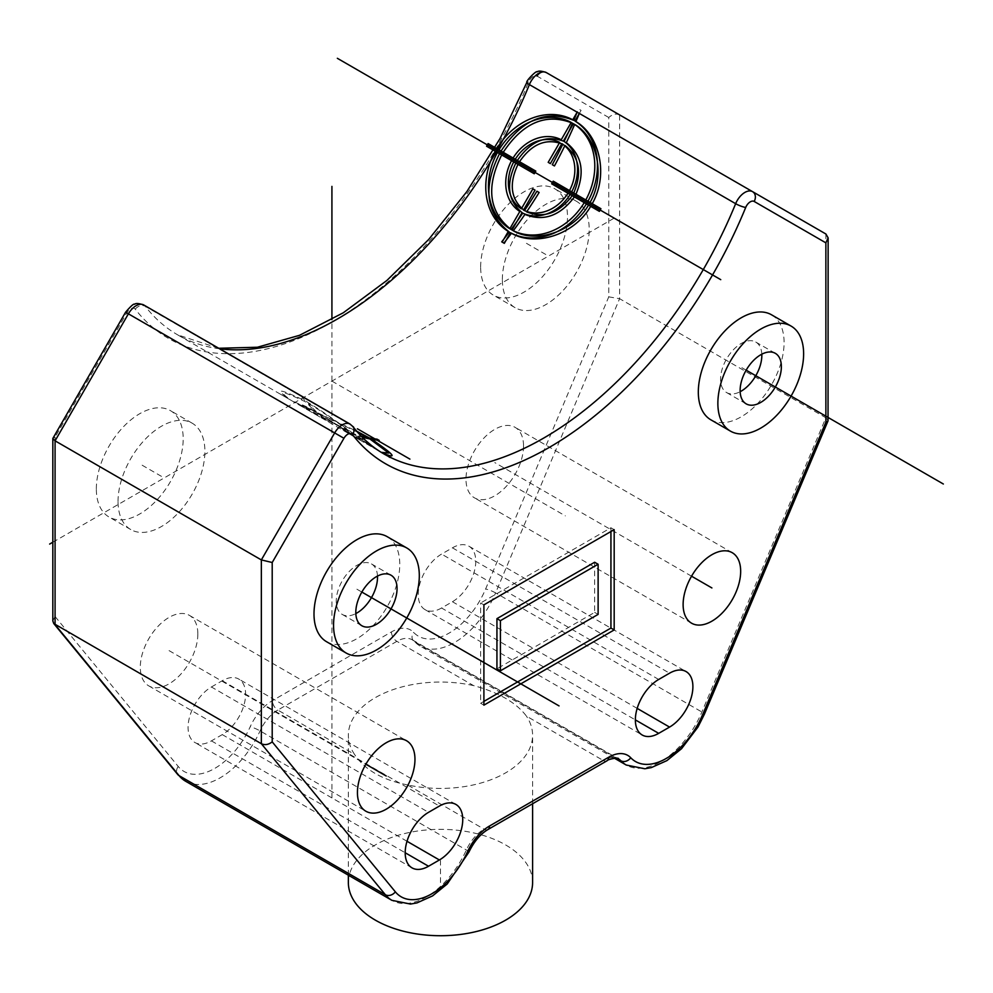<?xml version="1.0" encoding="UTF-8"?>
<svg xmlns="http://www.w3.org/2000/svg" width="993" height="993" viewBox="0 0 993 993"><rect width="100%" height="100%" fill="white"/><g stroke="black" fill="none" stroke-linecap="round" stroke-linejoin="round"><path stroke-width="0.74" stroke-dasharray="4.96 3.72" d="M197.843 634.018A40.688 23.484 -60 0 1 180.081 674.955A40.688 23.484 -60 0 1 148.727 685.853A40.688 23.484 -60 0 1 140.298 667.234A40.688 23.484 -60 0 1 158.061 626.285A40.688 23.484 -60 0 1 189.415 615.387A40.688 23.484 -60 0 1 197.843 634.018M211.41 686.982L222.271 680.714A33.005 19.053 -60 0 1 238.767 679.075A33.005 19.053 -60 0 1 245.606 694.181A33.005 19.053 -60 0 1 222.271 734.609L211.41 740.877A33.005 19.053 -60 0 1 194.901 742.516A33.005 19.053 -60 0 1 189.849 716.065A33.005 19.053 -60 0 1 211.41 686.982L428.542 812.336M523.534 445.981A40.688 23.484 -60 0 1 505.772 486.918A40.688 23.484 -60 0 1 474.418 497.816A40.688 23.484 -60 0 1 465.99 479.197A40.688 23.484 -60 0 1 483.752 438.248A40.688 23.484 -60 0 1 515.106 427.35A40.688 23.484 -60 0 1 523.534 445.981M441.562 608.001A33.005 19.053 -60 0 1 425.066 609.64A33.005 19.053 -60 0 1 418.227 594.522A33.005 19.053 -60 0 1 441.562 554.094L452.423 547.826A33.005 19.053 -60 0 1 468.932 546.2A33.005 19.053 -60 0 1 473.984 572.651A33.005 19.053 -60 0 1 452.423 601.733L441.562 608.001L635.359 719.888M480.649 267.03A61.417 35.463 -60 0 1 507.46 205.216A61.417 35.463 -60 0 1 554.777 188.769A61.417 35.463 -60 0 1 567.5 216.884A61.417 35.463 -60 0 1 540.688 278.685A61.417 35.463 -60 0 1 493.372 295.132A61.417 35.463 -60 0 1 480.649 267.03M96.333 488.904A61.417 35.463 -60 0 1 123.144 427.102A61.417 35.463 -60 0 1 170.461 410.655A61.417 35.463 -60 0 1 183.184 438.769A61.417 35.463 -60 0 1 156.373 500.571A61.417 35.463 -60 0 1 109.056 517.018A61.417 35.463 -60 0 1 96.333 488.904M52.828 620.948L55.074 616.516L55.074 437.156L52.939 438.037M55.074 616.516L178.231 766.484A61.417 35.463 120 0 0 250.224 726.715A38.379 22.156 -60 0 1 272.392 700.661L391.441 631.92A38.379 22.156 -60 0 1 413.609 632.38A61.417 35.463 120 0 0 485.602 589.023L608.759 296.857L608.759 117.497C612.569 114.158 616.181 113.289 619.607 114.903L546.299 72.563M828.137 420.374L825.878 417.78L825.878 233.988L619.607 114.903L619.607 298.694L825.878 417.78L701.877 711.993A69.088 39.894 -60 0 1 626.235 765.032M326.56 641.714A60.647 35.016 120 0 0 373.294 625.466A60.647 35.016 120 0 0 399.769 564.434A60.647 35.016 120 0 0 387.208 536.679M710.876 419.828A60.647 35.016 120 0 0 757.609 403.58A60.647 35.016 120 0 0 784.085 342.548A60.647 35.016 120 0 0 771.524 314.793M377.489 576.077A29.169 16.844 120 0 0 371.469 563.925A29.169 16.844 120 0 0 348.99 571.745A29.169 16.844 120 0 0 336.255 601.1A29.169 16.844 120 0 0 342.3 614.456A29.169 16.844 120 0 0 355.829 613.587M761.805 354.191A29.169 16.844 120 0 0 755.785 342.051A29.169 16.844 120 0 0 733.306 349.859A29.169 16.844 120 0 0 720.57 379.214A29.169 16.844 120 0 0 726.615 392.57A29.169 16.844 120 0 0 740.145 391.714M608.759 296.857L619.607 298.694L495.594 592.908A7.671 1.328 22.9 0 0 485.602 589.023M391.441 631.92A7.671 4.431 -120 0 0 396.877 641.329L473.562 685.604C498.548 692.369 516.186 702.548 526.451 716.139L603.148 760.415L484.087 829.155A30.709 17.725 120 0 0 466.35 849.996A69.088 39.894 -60 0 1 391.9 900.328M532.596 882.541A92.126 53.188 0 0 0 475.734 833.4A92.126 53.188 0 0 0 375.342 844.931A92.126 53.188 180 0 0 348.357 882.541M473.562 685.604A92.126 53.188 0 0 0 375.342 697.632A92.126 53.188 0 0 0 348.357 735.242A92.126 53.188 0 0 0 354.501 754.345L277.817 710.069L396.877 641.329A30.709 17.725 -60 0 1 412.232 639.802A30.709 17.725 -60 0 1 414.615 641.689A69.088 39.894 120 0 0 419.965 645.946A69.088 39.894 120 0 0 495.594 592.908L701.877 711.993A7.671 1.328 22.9 0 1 704.385 714.228M487.923 829.54A7.671 4.431 60 0 1 484.087 829.155L407.403 784.88A92.126 53.188 0 0 0 505.623 772.852A92.126 53.188 0 0 0 532.596 735.242A92.126 53.188 0 0 0 526.451 716.139M407.403 784.88C382.417 780.039 364.779 769.86 354.501 754.345M483.901 604.861L480.649 602.987L480.649 703.267L483.901 701.393M483.901 705.154L480.649 703.267M614.183 529.654L610.931 527.767L480.649 602.987M610.931 531.528L610.931 527.767M594.646 562.249L594.646 612.383L496.934 668.798M594.646 612.383L598.121 614.394M502.359 279.554A61.417 35.463 -60 0 1 529.17 217.752A61.417 35.463 -60 0 1 576.499 201.306A61.417 35.463 -60 0 1 589.209 229.42A61.417 35.463 -60 0 1 562.41 291.222A61.417 35.463 -60 0 1 515.082 307.669A61.417 35.463 -60 0 1 502.359 279.554M118.043 501.44A61.417 35.463 -60 0 1 144.854 439.638A61.417 35.463 -60 0 1 192.183 423.192A61.417 35.463 -60 0 1 204.893 451.306A61.417 35.463 -60 0 1 178.095 513.108A61.417 35.463 -60 0 1 130.766 529.554A61.417 35.463 -60 0 1 118.043 501.44M331.923 381.101L565.327 515.864M331.923 797.925L331.923 319.585M52.828 542.228L614.183 218.137M356.884 589.197L361.837 592.051M169.071 650.626L365.858 764.238M746.165 370.166L741.2 367.311M691.55 576.201L494.762 462.589M579.329 113.425L581.079 110.384L578.907 109.131L577.156 112.172M502.148 242.093L504.32 243.347M176.493 324.351L370.488 436.361M378.817 441.165L376.645 439.911M381.995 442.99L367.869 434.847M365.697 433.593L357.43 428.815M309.282 401.023L286.927 388.114L309.282 401.023M358.969 429.708L368.962 435.468M301.636 396.604A319.349 184.375 120 0 0 305.062 400.812C279.467 388.598 274.031 387.978 288.74 398.987L280.038 393.96A319.349 184.375 120 0 0 281.578 394.854L290.279 399.869L356.71 431.21M382.317 452.994L379.909 451.616C363.128 441.959 330.892 415.744 307.234 402.066A319.349 184.375 -60 0 1 303.808 397.858M308.451 403.493C330.657 416.29 362.06 441.364 377.737 450.363L316.817 412.083A319.349 184.375 -60 0 1 308.451 403.493M318.157 413.299L361.44 440.954L345.154 431.558A319.349 184.375 120 0 0 346.694 432.439L362.979 441.848C372.325 446.353 370.166 444.219 356.512 435.443A319.349 184.375 -60 0 1 344.025 430.478L341.853 429.224A319.349 184.375 120 0 0 354.34 434.189L308.736 410.531L325.021 419.927A319.349 184.375 -60 0 1 323.482 419.046L307.209 409.65C298.632 403.803 301.549 404.61 315.985 412.045A319.349 184.375 120 0 0 326.523 420.374L328.695 421.628A319.349 184.375 -60 0 1 318.157 413.299M314.644 410.829C298.918 402.786 295.715 401.979 305.025 408.384L290.912 400.241C276.935 389.901 282.062 390.559 306.291 402.239A319.349 184.375 120 0 0 314.644 410.829M357.617 432.253L292.451 401.122L356.065 434.748A319.349 184.375 120 0 0 361.291 436.225M362.197 437.143A319.349 184.375 -60 0 1 358.237 436.001L366.305 441.066M371.407 445.41L365.151 443.101L381.2 452.311M440.482 882.541L440.482 860.596M545.79 254.493L524.081 241.957M161.474 476.367L139.752 463.83M608.759 117.497L537.027 76.076A7.671 4.431 120 0 0 528.574 82.096A327.02 188.807 -60 0 1 135.259 309.171A7.671 4.431 120 0 0 126.806 312.919L55.074 437.156M125.59 312.212L126.806 312.919M135.259 309.171A7.671 6.107 142.2 0 1 145.301 306.341A15.354 8.863 120 0 0 143.749 304.975M219.614 348.779A319.349 184.375 -60 0 1 177.673 334.864A319.349 184.375 -60 0 1 145.301 306.341L351.572 425.438A7.671 6.107 142.2 0 1 353.024 426.692M526.898 82.32A7.671 1.44 -157.7 0 1 528.574 82.096M350.02 424.061A15.354 8.863 -60 0 1 351.572 425.438A319.349 184.375 120 0 0 383.943 453.95L177.673 334.864L218.733 348.27M616.405 758.205L414.615 641.689A7.671 6.181 136.6 0 1 413.46 640.795A7.671 6.181 136.6 0 1 413.609 632.38M185.629 781.243A69.088 39.894 120 0 0 260.079 730.91A30.709 17.725 -60 0 1 277.817 710.069A7.671 4.431 60 0 1 272.392 700.661M468.919 852.106A7.671 1.067 -155.7 0 0 466.35 849.996L260.079 730.91A7.671 1.067 24.3 0 0 250.224 726.715M178.231 766.484A7.671 6.119 -39.4 0 0 177.722 774.49M614.344 758.168L419.965 645.946L412.232 639.802L618.502 758.9A30.709 17.725 120 0 0 603.148 760.415A7.671 4.431 -120 0 0 606.984 760.799M658.694 679.46L441.562 554.094M452.423 547.826L669.555 673.192M637.171 708.394L452.423 601.733M407.018 841.282L222.271 734.609M222.271 680.714L439.39 806.068M211.41 740.877L405.194 852.764M532.596 803.747L532.596 735.242M348.357 875.193L348.357 735.242M425.066 609.64L642.186 734.994M468.932 546.2L686.051 671.553M691.55 623.182L474.418 497.816M732.238 552.704L515.106 427.35M455.899 804.429L238.767 679.075M412.033 867.87L194.901 742.516M148.727 685.853L365.858 811.219M189.415 615.387L406.547 740.741M342.3 614.456L361.837 625.739M371.469 563.925L391.019 575.208M726.615 392.57L746.165 403.853M755.785 342.051L775.334 353.334M576.499 201.306L554.777 188.769M515.082 307.669L493.372 295.132M192.183 423.192L170.461 410.655M130.766 529.554L109.056 517.018"/><path stroke-width="1.49" d="M272.206 562.51L272.206 741.87C268.482 744.725 264.87 745.333 261.345 743.707L261.345 559.915L272.206 562.51L343.938 438.285L125.59 312.212L52.828 438.459L55.074 440.83L55.074 624.622L179.088 775.645A69.088 39.894 120 0 0 185.629 781.243L177.722 774.49A7.671 6.119 -39.4 0 0 179.088 775.645L385.358 894.73L261.345 743.707L53.746 623.517L52.828 620.948L52.828 438.459M261.345 559.915L55.074 440.83L128.395 313.838A15.354 8.863 120 0 1 143.749 304.975L350.02 424.061A15.354 8.863 -60 0 0 334.666 432.923L261.345 559.915M537.027 76.076A7.671 6.268 120 0 1 546.299 72.563L752.57 191.661A7.671 6.268 120 0 1 754.159 201.442L825.878 242.851L828.137 237.886L825.878 233.988L752.57 191.661L825.878 233.988M669.555 673.192L658.694 679.46A33.005 19.053 120 0 0 637.134 708.543A33.005 19.053 120 0 0 642.186 734.994A33.005 19.053 120 0 0 658.694 733.355L669.555 727.087A33.005 19.053 120 0 0 691.116 698.005A33.005 19.053 120 0 0 686.051 671.553A33.005 19.053 120 0 0 669.555 673.192M683.122 604.551A40.688 23.484 120 0 0 691.55 623.182A40.688 23.484 120 0 0 722.904 612.284A40.688 23.484 120 0 0 740.666 571.335A40.688 23.484 120 0 0 732.238 552.704A40.688 23.484 120 0 0 700.884 563.602A40.688 23.484 120 0 0 683.122 604.551M439.39 859.975A33.005 19.053 120 0 0 460.963 830.88A33.005 19.053 120 0 0 455.899 804.429A33.005 19.053 120 0 0 439.39 806.068L428.542 812.336A33.005 19.053 120 0 0 406.969 841.419A33.005 19.053 120 0 0 412.033 867.87A33.005 19.053 120 0 0 428.542 866.244L439.39 859.975L407.018 841.282M357.43 792.588A40.688 23.484 120 0 0 365.858 811.219A40.688 23.484 120 0 0 397.212 800.321A40.688 23.484 120 0 0 414.962 759.372A40.688 23.484 120 0 0 406.547 740.741A40.688 23.484 120 0 0 375.193 751.639A40.688 23.484 120 0 0 357.43 792.588M406.745 547.95L387.208 536.679A60.647 35.016 120 0 0 340.475 552.915A60.647 35.016 120 0 0 313.999 613.947A60.647 35.016 120 0 0 326.56 641.714L346.11 652.997A60.647 35.016 120 0 0 392.843 636.749A60.647 35.016 120 0 0 419.307 575.717A60.647 35.016 120 0 0 406.745 547.95A60.647 35.016 120 0 0 360.012 564.198A60.647 35.016 120 0 0 333.549 625.23A60.647 35.016 120 0 0 346.11 652.997M791.073 326.076L771.524 314.793A60.647 35.016 120 0 0 724.791 331.041A60.647 35.016 120 0 0 698.315 392.074A60.647 35.016 120 0 0 710.876 419.828L730.426 431.111A60.647 35.016 120 0 0 777.159 414.863A60.647 35.016 120 0 0 803.622 353.831A60.647 35.016 120 0 0 791.073 326.076A60.647 35.016 120 0 0 744.34 342.324A60.647 35.016 120 0 0 717.865 403.357A60.647 35.016 120 0 0 730.426 431.111M483.901 604.861L483.901 705.154L614.183 629.934L614.183 529.654L483.901 604.861M355.829 613.587A29.169 16.844 120 0 0 377.514 577.281A29.169 16.844 120 0 0 377.489 576.077M740.145 391.714A29.169 16.844 120 0 0 761.83 355.407A29.169 16.844 120 0 0 761.805 354.191M825.878 242.851L825.878 422.211L828.038 420.858L828.137 237.886M348.357 875.193L348.357 882.541A92.126 53.188 180 0 0 405.231 931.67A92.126 53.188 180 0 0 505.623 920.151A92.126 53.188 0 0 0 532.596 882.541L532.596 803.747M397.051 588.564A29.169 16.844 -60 0 1 384.316 617.919A29.169 16.844 -60 0 1 361.837 625.739A29.169 16.844 -60 0 1 355.804 612.383A29.169 16.844 -60 0 1 368.54 583.028A29.169 16.844 -60 0 1 391.019 575.208A29.169 16.844 -60 0 1 397.051 588.564M781.367 366.678A29.169 16.844 -60 0 1 768.644 396.046A29.169 16.844 -60 0 1 746.165 403.853A29.169 16.844 -60 0 1 740.12 390.497A29.169 16.844 -60 0 1 752.855 361.142A29.169 16.844 -60 0 1 775.334 353.334A29.169 16.844 -60 0 1 781.367 366.678M614.183 629.934L610.931 628.06L610.931 531.528M483.901 701.393L610.931 628.06M496.934 618.651L594.646 562.249L598.121 564.247L500.41 620.662L496.934 618.651L496.934 668.798L500.41 670.809L598.121 614.394L598.121 564.247M500.41 620.662L500.41 670.809M331.923 319.585L331.923 186.399M49.65 544.065L52.828 542.228M337.347 58.302L543.618 177.387M361.837 592.051L559.034 705.899M365.858 764.238L386.203 775.98M746.165 370.166L943.35 484.013M711.894 587.943L691.55 576.201M487.34 144.891L720.744 279.654M504.32 243.347L510.464 232.697A64.483 52.654 -60 0 0 586.429 203.888L595.13 208.902L596.669 206.246L587.968 201.219A64.483 52.654 -60 0 0 574.935 121.034L579.329 113.425A319.349 184.375 -60 0 1 575.903 121.593C599.524 135.309 608.908 174.694 592.225 203.677L600.914 208.704A319.349 184.375 -60 0 1 599.387 211.36L590.686 206.345C573.929 235.279 535.115 246.847 511.445 233.256A319.349 184.375 -60 0 1 503.898 243.099L501.726 241.845A319.349 184.375 120 0 0 509.272 232.002C485.887 213.545 482.635 187.454 499.516 153.704L490.827 148.689M492.354 146.021L501.055 151.048C521.834 119.557 546.063 109.317 573.731 120.339A319.349 184.375 120 0 0 577.156 112.172L572.762 119.781A64.483 52.654 -60 0 0 496.798 148.59L488.109 143.563L486.57 146.232L495.259 151.246A64.483 52.654 -60 0 0 508.292 231.443L502.148 242.093M584.256 202.634A61.417 50.146 120 0 1 512.003 230.028L521.995 212.738A41.458 33.849 -60 0 0 570.143 194.479L584.256 202.634M567.971 193.225A38.379 31.342 120 0 1 523.522 210.082L535.041 190.135L532.869 188.881L521.35 208.828A38.379 31.342 120 0 1 513.729 161.909L530.014 171.305L531.553 168.649L515.268 159.252A38.379 31.342 120 0 1 559.704 142.396L548.198 162.343L550.358 163.597L561.877 143.65A38.379 31.342 120 0 1 569.498 190.569L553.213 181.16L551.686 183.817L567.971 193.225M511.556 160.655A41.458 33.849 -60 0 0 519.823 211.484L509.831 228.775A61.417 50.146 120 0 1 497.431 152.5L511.556 160.655M498.97 149.844A61.417 50.146 120 0 1 571.223 122.437L561.244 139.74A41.458 33.849 -60 0 0 513.096 157.999L498.97 149.844M571.683 191.823A41.458 33.849 -60 0 0 563.416 140.994L573.395 123.691A61.417 50.146 120 0 1 585.796 199.965L571.683 191.823M513.282 230.773C535.475 243.744 572.887 232.424 588.514 205.092L574.401 196.937C560.04 215.977 543.543 221.799 524.9 214.414A319.349 184.375 -60 0 1 513.282 230.773M526.625 211.869C543.804 218.609 558.997 213.222 572.229 195.683L555.943 186.274A319.349 184.375 120 0 0 557.47 183.618L573.755 193.027C582.332 172.794 579.403 156.944 564.98 145.437A319.349 184.375 -60 0 1 554.442 165.943L552.269 164.689A319.349 184.375 120 0 0 562.808 144.184C546.411 137.89 531.975 143.724 519.525 161.71L535.798 171.106A319.349 184.375 -60 0 1 534.271 173.763L517.986 164.366C508.639 184.139 510.799 199.556 524.453 210.615A319.349 184.375 120 0 0 536.94 191.227L539.112 192.481A319.349 184.375 -60 0 1 526.625 211.869M522.728 213.16C507.907 201.231 505.598 184.537 515.814 163.113L501.688 154.958C485.751 187.056 488.891 211.906 511.11 229.52A319.349 184.375 120 0 0 522.728 213.16M572.502 123.182C546.15 112.743 523.05 122.449 503.228 152.301L517.341 160.456C530.808 140.894 546.411 134.552 564.148 141.416A319.349 184.375 120 0 0 572.502 123.182M566.32 142.669C582.035 155.119 585.249 172.323 575.928 194.28L590.053 202.423C605.916 175.215 597.004 137.171 574.674 124.435A319.349 184.375 -60 0 1 566.32 142.669M357.43 428.815L409.91 459.114M365.697 433.593L378.817 441.165M376.645 439.911L370.488 436.361M367.869 434.847L381.995 442.99M368.962 435.468L358.969 429.708M369.408 435.728L391.763 448.637L369.408 435.728M356.71 431.21L369.52 438.037A319.349 184.375 120 0 0 377.067 439.167L379.239 440.42A319.349 184.375 -60 0 1 371.692 439.291C395.077 455.34 398.33 459.747 381.436 452.51M388.611 456.643L390.137 457.525M361.291 436.225A319.349 184.375 120 0 0 367.683 437.69L357.617 432.253M366.305 441.066L371.407 445.41M381.2 452.311L388.76 453.069L369.855 438.943A319.349 184.375 -60 0 1 362.197 437.143M343.938 438.285A7.671 4.431 -60 0 1 352.391 434.537A7.671 6.107 142.2 0 0 353.024 426.692C361.874 438.074 372.176 447.16 383.943 453.95A319.349 184.375 120 0 0 735.652 203.689L529.381 84.604A7.671 1.44 -157.7 0 1 526.898 82.32C525.533 81.389 536.617 70.044 537.014 71.906C538.467 70.689 541.557 70.9 546.299 72.563A15.354 8.863 120 0 0 529.381 84.604A319.349 184.375 -60 0 1 219.614 348.779M546.299 72.563L752.57 191.661A15.354 8.863 -60 0 0 735.652 203.689A7.671 1.44 -157.7 0 0 745.706 207.45A7.671 4.431 -60 0 1 754.159 201.442M352.391 434.537A327.02 188.807 120 0 0 745.706 207.45M825.878 422.211L702.734 714.377A61.417 35.463 -60 0 1 630.741 757.746A38.379 22.156 120 0 0 608.572 757.287L489.512 826.015A38.379 22.156 120 0 0 467.343 852.081A61.417 35.463 -60 0 1 395.351 891.838L272.206 741.87M185.629 781.243L391.9 900.328A69.088 39.894 -60 0 1 385.358 894.73A7.671 6.119 -39.4 0 0 395.351 891.838M391.9 900.328L410.494 904.064L416.961 902.898L432.576 895.897L447.21 883.993L468.919 852.106A7.671 1.067 -155.7 0 1 467.343 852.081M489.512 826.015A7.671 4.431 60 0 1 487.923 829.54L606.984 760.799A7.671 4.431 -120 0 0 608.572 757.287M702.734 714.377A7.671 1.328 22.9 0 0 704.385 714.228L697.98 727.05L681.546 748.697L666.911 760.613L651.296 767.601L644.829 768.768L626.235 765.032A69.088 39.894 -60 0 1 620.886 760.787A30.709 17.725 120 0 0 618.502 758.9C619.185 756.939 607.505 759.335 606.984 760.799M616.405 758.205L620.886 760.787A7.671 6.181 -43.4 0 0 630.741 757.746M635.359 719.888L658.694 733.355M669.555 727.087L637.171 708.394M405.194 852.764L428.542 866.244M125.59 312.212C130.828 306.08 133.844 303.436 134.626 304.255C135.805 303.076 138.846 303.324 143.749 304.975M218.733 348.27L257.398 347.24L299.489 335.324L343.268 312.795L386.91 280.448L428.653 239.524L466.859 191.599L500.038 138.523L526.898 82.32M353.024 426.692L350.02 424.061M177.722 774.49L53.746 623.517M468.919 852.106C473.971 841.605 480.302 834.083 487.923 829.54M704.385 714.228L828.038 420.858M626.235 765.032L614.344 758.168"/></g></svg>

